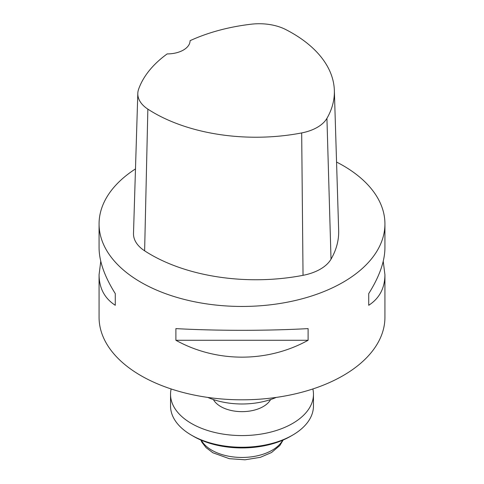 <?xml version="1.0" encoding="UTF-8"?>
<svg xmlns="http://www.w3.org/2000/svg" width="484" height="484" viewBox="0 0 484 484"><rect width="100%" height="100%" fill="white"/><g stroke="black" fill="none" stroke-linecap="round" stroke-linejoin="round"><path stroke-width="0.73" d="M336.555 162.055A142.931 82.522 180 0 1 343.065 165.582A142.931 82.522 180 0 1 384.931 223.935A142.931 82.522 180 0 1 242 306.451A142.931 82.522 180 0 1 99.069 223.935A142.931 82.522 180 0 1 135.484 168.91M334.353 90.454L338.661 230.451A148.648 85.819 180 0 1 331.02 259.176A44.31 25.579 180 0 1 303.038 275.329A148.648 85.819 180 0 1 144.625 250.821A44.31 25.579 180 0 1 133.499 233.409L137.807 93.412A39.997 23.093 180 0 1 138.612 89.213A144.335 83.333 180 0 1 167.161 53.918A22.869 13.201 180 0 0 190.079 40.71A22.869 13.201 180 0 0 190.079 40.686A144.335 83.333 180 0 1 251.214 24.2A39.997 23.093 180 0 1 285.717 29.536A144.335 83.333 180 0 1 334.353 90.454A144.335 83.333 180 0 1 326.93 118.344A39.997 23.093 180 0 1 301.677 132.931A144.335 83.333 180 0 1 147.856 109.13A39.997 23.093 180 0 1 137.807 93.412M383.231 261.281L384.931 274.755L384.931 317.298A142.931 82.522 180 0 1 242 399.814A142.931 82.522 180 0 1 99.069 317.298L99.069 274.755L100.769 261.281M175.892 340.276L175.892 328.606C216.554 330.881 267.446 330.881 308.108 328.606L308.108 340.276C267.446 362.776 216.554 362.776 175.892 340.276L308.108 340.276M384.931 274.755C384.822 288.18 379.42 298.35 368.723 305.283L368.723 293.613C379.42 276.594 384.822 261.324 384.931 247.802L384.931 223.935M99.069 223.935L99.069 247.802C99.178 261.324 104.58 276.594 115.277 293.613L115.277 305.283C104.58 298.35 99.178 288.18 99.069 274.755M368.723 305.283L368.723 293.613M115.277 293.613L115.277 305.283M276.237 397.412A57.172 33.009 180 0 1 207.763 397.412M270.61 399.554A30.014 17.327 180 0 1 230.523 410.329A30.014 17.327 180 0 1 220.777 406.572A30.014 17.327 180 0 1 213.39 399.554M170.537 394.321L170.537 405.991A71.463 41.261 0 0 0 191.464 435.164A71.463 41.261 0 0 0 214.678 444.112A71.463 41.261 0 0 0 292.536 435.164A71.463 41.261 0 0 0 313.463 405.991L313.463 394.321A71.463 41.261 180 0 1 214.678 432.442A71.463 41.261 180 0 1 170.537 394.321A71.463 41.261 180 0 1 171.142 388.961M312.858 388.961A71.463 41.261 180 0 1 313.463 394.321M292.536 435.164L290.515 436.332A68.607 39.609 180 0 1 215.773 444.923A68.607 39.609 180 0 1 193.485 436.332L191.464 435.164M326.93 118.344L331.02 259.176M301.677 132.931L303.038 275.329M147.856 109.13L144.625 250.821M201.326 440.216A42.64 24.617 0 0 0 242 457.453A42.64 24.617 0 0 0 282.674 440.216M200.818 439.998L201.955 442.315L206.093 447.646L212.887 452.776L229.313 458.681L245.031 459.8L260.338 457.326L271.518 452.534L279.825 445.54L283.182 439.998"/></g></svg>
